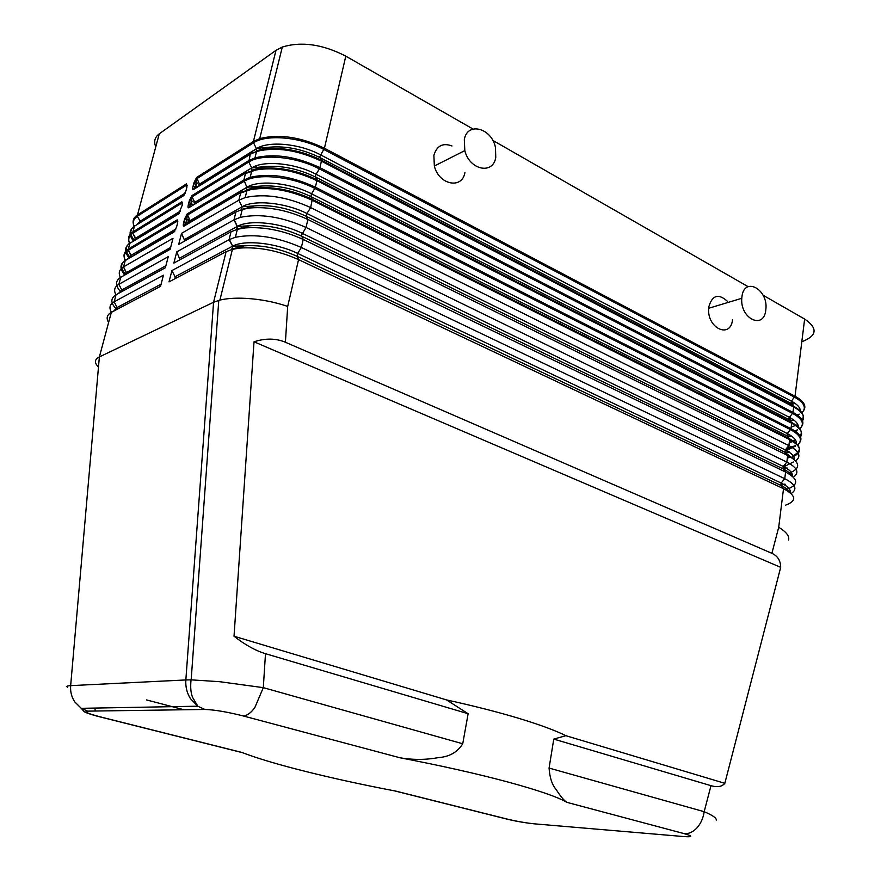<?xml version="1.0" encoding="UTF-8"?>
<svg xmlns="http://www.w3.org/2000/svg" width="881" height="881" viewBox="0 0 881 881"><rect width="100%" height="100%" fill="white"/><g stroke="black" fill="none" stroke-linecap="round" stroke-linejoin="round"><path stroke-width="1.32" d="M234.027 636.225L254.014 341.795C265.467 338.095 275.929 338.249 285.4 342.246L771.888 553.323C777.67 555.944 780.599 560.613 780.687 567.342L724.832 783.319C722.013 786.711 717.398 787.493 710.989 785.676L553.775 739.093L549.072 768.067C549.755 777.791 552.123 784.949 556.153 789.519C560.349 796.149 563.884 800.411 566.769 802.305C557.783 797.008 538.137 790.235 507.819 781.987C476.61 773.628 440.599 765.545 399.776 757.726C412.925 760.006 425.875 759.951 438.606 757.572C449.376 756.812 457.426 752.209 462.734 743.773L468.13 713.731L265.489 653.691C255.545 650.685 245.061 644.859 234.027 636.225L446.601 699.943L468.13 713.731M716.242 820.112C716.638 818.075 712.619 815.266 704.172 811.698L549.072 768.067M566.769 802.305L684.273 833.668C688.854 833.955 693.105 831.994 697.025 827.81C700.869 823.46 703.247 818.086 704.172 811.698L710.989 785.676M462.734 743.773L263.309 687.654L219.534 681.685L191.166 679.857M197.851 706.232L192.73 697.653C190.825 693.303 190.263 687.367 191.056 679.857L185.847 679.945C185.406 686.85 186.97 693.105 190.505 698.721L197.773 706.199L204.899 709.458C214.468 709.756 227.221 711.914 243.156 715.923L399.776 757.726M785.599 505.154C796.975 500.981 796.281 495.496 783.517 488.713L298.56 259.609L287.691 306.412C274.619 301.963 260.754 299.287 246.096 298.373C235.656 297.833 226.924 298.395 219.909 300.08L213.565 302.26L185.847 679.945L70.656 685.638C67.121 685.825 66.053 686.354 67.441 687.224M254.014 341.795L780.687 567.342M495.761 157.413L495.463 147.49C491.708 127.965 467.238 121.435 464.309 139.616L464.816 150.596C469.408 170.088 493.239 175 495.761 157.413M451.997 145.971C442.846 142.59 436.811 145.717 433.881 155.331L434.344 166.035C438.826 184.988 462.382 189.591 464.937 172.434M553.775 739.093L565.877 735.69L724.832 783.319M265.489 653.691L263.309 687.654L254.807 707.619C250.843 713.015 246.955 715.79 243.156 715.923M94.917 708.071L95.148 710.097M98.87 716.605L100.28 716.87C87.417 713.489 83.221 711.584 87.704 711.132L204.899 709.458M684.273 833.668C693.05 836.201 692.951 837.17 683.953 836.576L534.547 823.856C525.891 822.964 516.541 821.323 506.487 818.912L504.692 818.548M242.716 752.748L241.724 752.396C257.087 758.299 278.638 764.719 306.357 771.646C334.108 778.551 363.952 785.048 395.888 791.127L393.796 790.697M565.877 735.69C555.14 730.382 539.392 724.589 518.634 718.29C497.633 711.969 473.615 705.857 446.601 699.943M193.038 186.376L195.219 186.607L196.221 182.741L194.029 182.521L193.038 186.376C192.487 188.809 192.631 189.867 193.479 189.547L250.237 154.263L248.816 161.994C261.8 153.316 296.346 156.598 319.385 168.899L319.913 167.643L793.021 412.407C801.765 417.165 804.694 421.79 801.809 426.294M788.616 539.965C789.519 536.044 786.215 531.816 778.705 527.301L771.888 553.323M111.502 312.281C108.815 307.854 109.696 304.363 114.167 301.809L163.437 275.169L160.54 286.358L111.325 312.381L99.366 356.937L213.565 302.26L226.109 251.68L169.02 281.865L171.927 270.577L229.412 239.511L235.392 237.286C254.961 233.454 276.953 236.857 301.368 247.495L784.762 478.691C795.598 484.297 797.723 489.263 791.127 493.569M245.887 172.852L188.776 207.773C187.928 208.07 187.785 206.991 188.347 204.546L190.538 204.766L191.54 200.879L189.349 200.648L188.347 204.546C187.785 206.991 187.928 208.07 188.776 207.773L246.173 172.676L260.897 168.282L245.458 173.557L243.861 180.032L250.182 177.323C269.663 172.863 291.402 176.145 315.376 187.19L314.847 188.446L790.554 429.664C800.532 435.093 802.921 440.126 797.701 444.773M801.82 341.762C817.139 335.804 818.086 328.239 804.639 319.054L763.067 295.234M748.123 286.666L492.721 140.332M473.009 129.044L345.804 56.153C322.765 44.281 301.599 41.231 282.305 47.023L275.995 50.327L159.263 133.813C154.759 137.205 153.58 141.555 155.761 146.863M727.232 301.115C718.411 293.296 712.288 295.157 708.853 306.676L708.687 308.273C706.793 328.206 730.558 339.262 732.54 319.715M146.499 699.91L183.942 709.756M765.765 310.145L765.853 309.385C768.496 289.353 744.247 276.083 741.945 296.666L741.78 298.296C739.963 318.669 763.871 330.122 765.765 310.145M785.323 489.616L787.779 488.9M788.969 488.47C798.902 484.065 797.779 478.581 785.588 472.04L303.24 239.456C283.319 230.426 263.937 226.582 245.072 227.926L237.363 229.291L231.042 231.736L173.865 263.089L176.751 251.889L234.148 219.765L240.304 217.354C259.851 213.301 281.755 216.671 306.026 227.441L786.832 462.096C797.481 467.701 799.662 472.745 793.374 477.205M189.327 206.958L190.538 204.766L191.838 204.216M191.54 200.879L192.069 196.837L248.816 161.994L251.691 167.897C263.584 160.067 295.025 163.084 316.07 174.24L319.385 168.899L792.581 413.387C802.415 418.827 804.827 423.937 799.816 428.706M183.611 222.849L185.814 223.08L186.827 219.16L184.636 218.929L183.611 222.849C183.05 225.316 183.193 226.417 184.041 226.131L241.361 192.113L255.798 187.928L240.645 193.005L238.861 200.185L245.182 197.575C264.696 193.324 286.523 196.65 310.641 207.564L788.88 445.599C799.364 451.226 801.589 456.336 795.576 460.939M186.827 219.16L187.356 215.118L244.026 181.343C256.988 172.918 291.655 176.31 314.847 188.446L311.522 193.787L787.328 433.584L790.995 428.673C799.739 433.342 802.701 437.857 799.893 442.218M190.109 220.635L246.911 187.257L243.861 180.032L187.201 213.885L189.844 220.107M187.201 213.885L184.636 218.929M188.732 222.948L188.776 219.314C187.036 219.369 186.497 220.459 187.135 222.563M184.603 225.305L185.814 223.08L187.113 222.519M184.294 225.624L241.108 192.267M788.088 473.339L789.938 472.745M791.204 472.26C800.873 467.657 799.684 462.062 787.647 455.477L307.876 219.468C288.23 210.383 269.013 206.539 250.248 207.938L242.264 209.425L235.943 211.969L178.678 244.455L181.541 233.344L238.861 200.185L242.099 206.782C253.959 199.425 285.631 202.63 306.929 213.499L785.279 449.96L788.88 445.599L789.629 439.575L312.326 200.306C288.263 189.349 266.469 186.034 246.966 190.373L245.182 197.575M184.834 240.954L181.541 233.344M785.522 463.659L785.389 464.705L784.519 464.871M194.029 188.743L195.219 186.607L196.518 186.056M196.221 182.741L196.749 178.711L253.574 142.799C266.569 133.868 300.994 137.051 323.889 149.506L794.596 397.221C804.298 402.683 806.732 407.859 801.897 412.749M275.995 50.327L253.409 141.5L196.595 177.477L199.469 184.206L256.426 148.702C268.342 140.63 299.672 143.559 320.574 154.858L791.391 401.152L795.025 396.241L324.417 148.25L319.924 156.422L319.935 157.589L791.105 403.432L793.484 406.152L321.4 160.21L319.935 157.589C302.943 149.241 286.116 145.772 269.454 147.193C257.12 148.57 263.705 147.072 256.47 148.801L253.541 142.722L259.73 138.614C279.156 133.747 300.718 136.962 324.417 148.25L345.804 56.153M196.595 177.477L194.029 182.521M193.732 189.041L250.633 153.591M120.444 277.493C118.175 273.066 119.21 269.531 123.527 266.899L125.245 260.545L174.031 231.989L176.574 227.001L177.577 223.102L177.18 219.865L128.329 249.059L129.859 243.332L178.755 213.819L182.29 204.965L181.871 201.793L132.921 231.923L134.452 226.23L183.435 195.791L185.968 190.803L186.959 186.97L186.541 183.843L137.491 214.909L137.634 216.054L186.695 185.054L186.541 183.843L186.838 187.455M123.043 276.006L126.435 272.603L170.639 247.451L126.446 272.603L123.538 266.899L173.017 238.266L170.165 249.279L120.741 277.317C115.037 280.896 115.114 285.818 120.983 292.063M115.984 294.827C113.506 290.389 114.475 286.876 118.869 284.288L168.249 256.646L165.364 267.747L116.05 294.783C110.29 298.296 110.488 303.152 116.633 309.352M191.915 195.615L192.047 196.793L254.972 157.886L248.651 160.683L191.915 195.615L189.349 200.648M188.523 204.469L191.882 196.221M180.01 259.719L176.751 251.889M175.121 278.638L175.044 276.755L232.342 246.317L232.562 247.979L231.648 249.136L244.081 245.865C261.172 244.698 278.803 248.167 296.985 256.261L298.56 259.609C278.374 250.645 258.805 246.801 239.852 248.068L232.419 249.334L226.109 251.68M175.044 276.755L171.927 270.577M181.827 202.234L182.631 202.619M175.737 199.117L176.607 199.646M111.325 312.381C106.931 314.836 106.017 318.217 108.605 322.512M87.704 711.132L81.283 708.335L74.72 701.86C71.559 697.014 70.205 691.607 70.656 685.638L99.366 356.937C94.465 359.459 94.113 362.73 98.309 366.771M261.349 146.4L260.677 149.109M256.613 165.672L256.151 167.555M251.834 185.109L251.151 187.873M174.901 231.02L174.031 231.989M125.267 260.148C122.9 255.534 123.913 251.834 128.329 249.059L128.45 250.193L177.334 221.087L177.18 219.865L177.455 223.576M177.808 222.034L177.345 221.098L177.863 221.671M179.603 212.872L178.755 213.819M129.683 243.09C127.492 238.454 128.571 234.731 132.921 231.923L133.064 233.069L182.026 203.004L181.871 201.793L182.169 205.449M181.838 202.388L182.565 203.588M184.272 194.855L183.435 195.791M186.508 184.448L187.235 185.627M534.547 823.856L538.291 824.176M241.724 752.396L100.28 716.87M506.487 818.912L395.888 791.127M231.042 231.736L229.071 239.698L232.65 246.151C244.676 239.489 276.26 242.947 297.646 253.409L296.985 256.261L780.841 485.387L783.517 488.713L778.705 527.301M804.639 319.054L795.025 396.241C803.78 401.086 806.666 405.833 803.714 410.469M285.4 342.246L287.691 306.412M798.726 414.907L796.699 415.854M797.074 416.118L799.188 414.114L796.149 415.469M791.975 401.472L791.645 404.06M789.651 492.325C788.506 489.968 785.566 487.656 780.841 485.387L781.139 483.041C787.922 486.356 790.962 489.616 790.268 492.809M236.549 229.258L249.235 225.8C266.238 224.578 283.715 228.036 301.654 236.196L303.24 239.456L301.368 247.495L297.646 253.409L781.139 483.041L784.762 478.691L785.588 472.04L782.923 468.78C787.46 471.005 790.345 473.273 791.567 475.619M785.951 485.772L784.982 484.121L780.753 485.255M236.747 229.159L237.385 226.384C249.323 219.369 280.962 222.706 302.304 233.366L783.22 466.445L786.832 462.096L787.647 455.477L784.993 452.283L793.451 459.012M792.327 476.236C792.856 472.998 789.817 469.738 783.22 466.445L782.923 468.78L301.654 236.196L301.643 234.952L306.026 227.441L307.876 219.468L306.28 216.297L784.993 452.283L785.279 449.96C791.7 453.219 794.728 456.49 794.365 459.761M799.496 436.8C803.461 432.241 800.774 427.428 791.468 422.373L316.874 179.691L315.409 175.815L316.07 174.24L789.365 417.319L792.867 412.914L793.693 407C802.877 412.066 805.63 416.933 801.952 421.625M799.926 437.626C803.714 433.056 800.961 428.265 791.667 423.232L789.079 419.609L789.365 417.319C795.433 420.512 798.439 423.772 798.384 427.087M789.233 442.791L795.774 440.533M251.856 170.154L264.465 166.608L260.897 168.282C279.288 166.784 297.943 170.584 316.874 179.691L316.896 180.649L791.667 423.232L790.995 428.673L315.376 187.19L316.896 180.649C292.966 169.559 271.26 166.289 251.779 170.826L250.182 177.323L187.345 215.096L186.926 214.7L183.799 222.772M795.433 445.687L786.469 448.517M257.153 150.618L269.454 147.193L265.941 148.79C284.233 147.248 302.723 151.058 321.4 160.21L321.422 161.157C297.635 149.946 276.017 146.698 256.558 151.433L254.972 157.886C274.432 153.217 296.082 156.466 319.913 167.643L321.422 161.157L793.693 407L793.484 406.152C802.679 411.229 805.366 416.107 801.545 420.788M251.537 170.253L251.691 167.897L194.811 202.355L192.069 196.837M195.053 203.555L194.811 202.355L193.941 202.817M194.91 203.643L194.833 202.421L251.724 167.963L264.465 166.608C281.204 165.232 298.196 168.689 315.42 176.993L789.079 419.609M797.272 429.961L794.805 432.164M789.255 434.619L786.788 435.302M787.504 436.436L791.391 436.007L788.077 437.119M796.898 430.622L794.244 431.789M795.047 446.436L785.786 449.343M246.911 187.257C258.794 179.658 290.345 182.774 311.522 193.787L310.872 196.562L787.041 435.897L789.431 438.716L312.315 199.337L310.872 196.562C293.406 188.303 276.26 184.845 259.421 186.177L246.911 187.257M189.008 219.391L190.175 222.1L190.12 220.668L246.933 187.301L246.526 189.844L259.421 186.177L255.798 187.928C274.288 186.475 293.12 190.285 312.315 199.337L310.641 207.564L306.929 213.499L306.28 216.297C288.583 208.092 271.271 204.623 254.345 205.912L250.248 207.938M241.416 209.557L254.345 205.912L242.099 206.782L184.625 239.489M179.845 258.045L237.242 226.461L233.994 219.854L235.943 211.969M241.658 209.425L242.099 206.782L184.625 239.5M793.076 455.675C802.426 450.94 801.214 445.279 789.431 438.716L789.629 439.575C802.305 446.777 802.855 452.746 791.27 457.481M787.041 435.897L787.328 433.584C793.55 436.8 796.578 440.06 796.391 443.341M790.103 456.787L787.295 458.384M789.585 452.471L789.266 451.942L785.654 453.076M787.768 469.066L787.129 467.987L783.198 469.121M793.374 461.974L783.881 466.765M795.334 445.907L786.623 450.654M797.316 429.851L793.627 431.393M791.193 427.054L797.878 424.62M256.558 151.433L250.237 154.263L250.953 153.404L265.941 148.79L256.558 151.433M198.61 184.669L256.47 148.801L256.415 150.86M193.214 186.298L196.331 178.281L253.541 142.722L253.409 141.5L259.73 138.614L282.305 47.023M791.105 403.432L791.391 401.152C797.305 404.324 800.289 407.584 800.355 410.92M199.723 185.263L199.513 184.305L199.602 185.34M791.81 418.695L789.013 419.532M788.814 418.585L789.629 417.957M159.263 133.813L137.491 214.909C133.196 217.761 132.062 221.516 134.099 226.153M120.741 277.317L118.869 284.288L121.787 290.003L118.307 293.549M116.05 294.783L114.167 301.809L117.107 307.524L113.55 311.202M789.993 420.678L793.506 420.149L790.488 421.25M161.113 284.156L117.107 307.524L117.173 309.286M174.482 231.296L125.245 260.545C119.717 264.102 119.563 268.914 124.794 275.015M123.527 266.899L126.644 273.969M165.892 265.732L121.787 290.003L121.941 291.556M179.162 213.158L129.859 243.332C124.397 246.933 124.144 251.779 129.089 257.891M138.427 265.787L139.672 266.58M134.364 269.586L133.229 268.749M125.014 260.324C123.252 256.173 124.364 252.825 128.34 250.292L177.323 221.065M177.808 222.045L177.147 220.47M175.925 228.972L131.071 255.325L127.723 258.684M131.61 269.663L132.579 270.599M175.903 229.027L131.082 255.358L128.45 250.193L131.28 256.602M125.664 259.895C120.323 263.507 120.356 268.364 125.785 274.454M129.749 270.731L130.63 271.7M133.703 269.96L132.591 269.112M180.561 210.977L135.652 238.178L132.414 241.405M135.817 252.572L136.665 253.442M146.962 260.93L148.305 261.679M129.474 243.244C127.877 239.136 128.989 235.8 132.822 233.234L135.883 239.302M130.245 242.716C125.003 246.372 124.937 251.239 130.047 257.329M139.528 265.159L140.795 265.941M131.148 247.924L131.28 248.508M134.033 253.629L134.815 254.532M144.605 262.263L145.916 263.034M150.222 260.589L148.801 259.884M137.645 252.88L136.665 252.087M151.036 260.126L149.605 259.421M138.262 252.506L137.26 251.724M156.763 255.347L158.272 256.019M162.148 252.285L163.668 252.968M168.249 250.369L166.718 249.686M164.692 250.832L166.212 251.514M153.503 243.585L152.248 242.925M146.466 239.489L145.905 239.125M141.555 235.877L140.729 235.183M133.912 226.296C132.458 222.221 133.571 218.895 137.271 216.297L140.211 221.153L137.084 224.226M140.024 235.612L140.729 236.372M150.552 243.916L151.741 244.61M185.164 193.126L140.211 221.153L140.453 222.133M183.821 195.153L134.452 226.23C129.067 229.875 128.692 234.742 133.328 240.843M134.804 225.657C129.661 229.346 129.485 234.225 134.264 240.282M143.339 248.156L144.451 248.883M135.63 230.811L135.729 231.384M138.317 236.648L138.956 237.452M148.294 245.248L149.451 245.964M142.259 248.794L143.361 249.521M157.06 256.712L155.552 256.041M154.274 243.134L153.008 242.473M147.138 239.081L146.576 238.718M142.138 235.524L141.301 234.831M168.932 203.357L168.601 204.623M166.751 211.671L166.531 212.53M164.329 220.889L163.954 222.353M162.082 229.467L161.862 230.315M159.703 238.542L159.263 240.216M167.544 249.213L169.064 249.896M81.261 708.324L197.773 706.199M191.144 680.11L218.763 300.608M242.396 752.66L99.773 716.837C97.637 716.407 86.019 713.103 84.124 711.617L81.327 708.368M505.87 818.845C514.317 820.971 523.49 822.612 533.379 823.746M793.197 402.165L792.801 405.37M229.412 239.511L232.65 246.151L244.081 245.865L239.852 248.068M234.148 219.765L237.385 226.384L249.235 225.8L245.072 227.926M237.363 229.291L235.392 237.286M793.924 440.236L789.266 442.559M787.581 447.174L787.438 448.319L786.281 448.748M242.264 209.425L240.304 217.354M198.17 182.863C195.978 183.336 195.681 184.636 197.289 186.772L196.243 185.462M193.49 201.022C191.243 201.584 190.979 202.905 192.697 204.976L191.573 203.665M232.419 249.334L219.964 299.837M185.098 193.28L140.255 221.241L137.271 216.297L186.662 184.988M180.517 211.088L135.685 238.233L132.822 233.234L182.004 202.96M789.266 451.942L784.982 452.272M784.982 484.121L783.561 484.286M434.344 166.035L464.816 150.596M787.129 467.987L782.78 468.196M708.687 308.273L741.78 298.296M394.457 790.852L505.826 818.834"/></g></svg>
